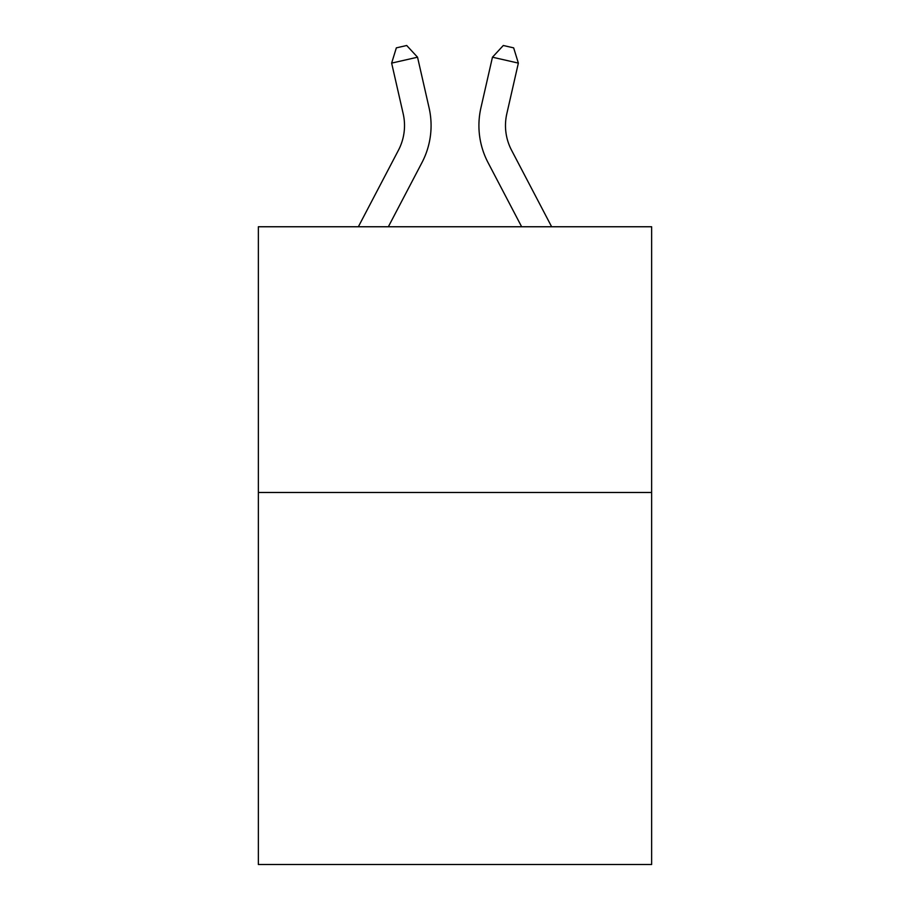 <?xml version="1.0" encoding="UTF-8"?>
<svg xmlns="http://www.w3.org/2000/svg" width="910" height="910" viewBox="0 0 910 910"><rect width="100%" height="100%" fill="white"/><g stroke="black" fill="none" stroke-linecap="round" stroke-linejoin="round"><path stroke-width="1.36" d="M651.64 492.481L651.64 864.5L258.36 864.5L258.36 226.761L651.64 226.761L651.64 492.481L258.36 492.481M358.358 226.761L398.443 150.23A53.144 53.144 0 0 0 403.187 113.761L391.641 63.108L396.339 47.866L406.702 45.5L417.542 57.205L429.088 107.858A79.716 79.716 0 0 1 421.978 162.56L388.354 226.761M551.642 226.761L511.557 150.23A53.144 53.144 0 0 1 506.813 113.761L518.359 63.108L492.458 57.205L480.912 107.858A79.716 79.716 0 0 0 488.022 162.56L521.646 226.761M417.542 57.205L429.088 107.858L417.542 57.205L429.088 107.858L417.542 57.205L429.088 107.858L417.542 57.205L429.088 107.858L417.542 57.205L429.088 107.858L417.542 57.205L429.088 107.858L417.542 57.205L429.088 107.858L417.542 57.205L429.088 107.858L417.542 57.205L429.088 107.858L417.542 57.205L429.088 107.858L417.542 57.205L429.088 107.858L417.542 57.205L391.641 63.108M492.458 57.205L480.912 107.858L492.458 57.205L480.912 107.858L492.458 57.205L480.912 107.858L492.458 57.205L480.912 107.858L492.458 57.205L480.912 107.858L492.458 57.205L480.912 107.858L492.458 57.205L480.912 107.858L492.458 57.205L480.912 107.858L492.458 57.205L480.912 107.858L492.458 57.205L480.912 107.858L492.458 57.205L480.912 107.858L492.458 57.205L503.298 45.5L513.661 47.866L518.359 63.108M511.557 150.23A53.144 53.144 0 0 1 506.813 113.761A53.144 53.144 0 0 0 511.557 150.23A53.144 53.144 0 0 1 506.813 113.761A53.144 53.144 0 0 0 511.557 150.23A53.144 53.144 0 0 1 506.813 113.761A53.144 53.144 0 0 0 511.557 150.23A53.144 53.144 0 0 1 506.813 113.761A53.144 53.144 0 0 0 511.557 150.23A53.144 53.144 0 0 1 506.813 113.761A53.144 53.144 0 0 0 511.557 150.23A53.144 53.144 0 0 1 506.813 113.761A53.144 53.144 0 0 0 511.557 150.23A53.144 53.144 0 0 1 506.813 113.761A53.144 53.144 0 0 0 511.557 150.23A53.144 53.144 0 0 1 506.813 113.761A53.144 53.144 0 0 0 511.557 150.23A53.144 53.144 0 0 1 506.813 113.761A53.144 53.144 0 0 0 511.557 150.23A53.144 53.144 0 0 1 506.813 113.761A53.144 53.144 0 0 0 511.557 150.23A53.144 53.144 0 0 1 506.813 113.761M398.443 150.23A53.144 53.144 0 0 0 403.187 113.761A53.144 53.144 0 0 1 398.443 150.23A53.144 53.144 0 0 0 403.187 113.761A53.144 53.144 0 0 1 398.443 150.23A53.144 53.144 0 0 0 403.187 113.761A53.144 53.144 0 0 1 398.443 150.23A53.144 53.144 0 0 0 403.187 113.761A53.144 53.144 0 0 1 398.443 150.23A53.144 53.144 0 0 0 403.187 113.761"/></g></svg>
